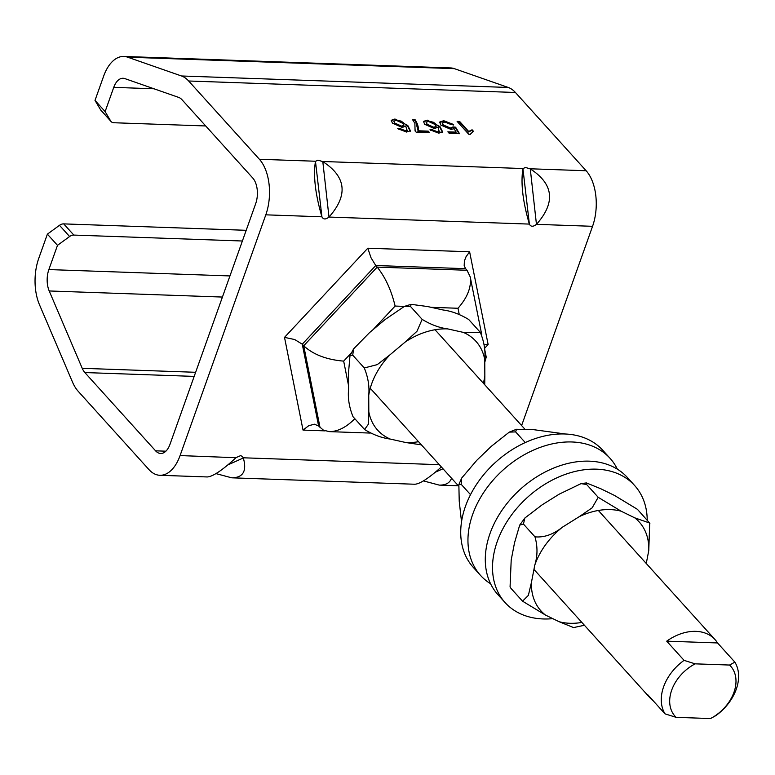 <?xml version="1.0" encoding="UTF-8"?>
<svg xmlns="http://www.w3.org/2000/svg" width="775" height="775" viewBox="0 0 775 775"><rect width="100%" height="100%" fill="white"/><g stroke="black" fill="none" stroke-linecap="round" stroke-linejoin="round"><path stroke-width="1.16" d="M95.005 100.401L103.637 76.173A40.533 22.475 92 0 1 123.845 56.449A40.533 22.475 92 0 1 127.633 57.176L181.495 75.979A40.533 22.475 92 0 1 188.664 80.997L259.402 159.272A40.533 22.475 92 0 1 265.806 214.83L180.081 455.574A40.533 22.475 92 0 1 159.873 475.288A40.533 22.475 92 0 1 148.916 469.553L78.178 391.278A40.533 22.475 92 0 1 72.501 382.075L39.477 304.73A40.533 22.475 92 0 1 38.75 258.375L47.382 234.147L57.495 245.336L48.864 269.574A18.707 10.375 -88 0 0 49.203 290.964L82.227 368.309A18.707 10.375 -88 0 0 84.843 372.552L155.581 450.827A18.707 10.375 -88 0 0 160.638 453.472A18.707 10.375 -88 0 0 169.967 444.375L255.692 203.641A18.707 10.375 -88 0 0 252.737 177.998L181.999 99.723A18.707 10.375 -88 0 0 178.686 97.408L124.823 78.595A18.707 10.375 -88 0 0 123.08 78.265A18.707 10.375 -88 0 0 113.751 87.362L105.119 111.6L95.005 100.401L100.605 109.847A6.239 4.505 137.9 0 0 100.992 110.37L111.106 121.568A6.239 4.505 -42.1 0 1 110.718 121.045L105.119 111.6M159.873 475.288L207.283 476.954C212.854 476.615 222.425 470.202 235.997 457.715L180.081 455.574M321.848 216.622C315.28 193.973 313.148 175.547 315.473 161.345L321.916 216.806C323.32 219.567 325.674 219.654 328.988 217.058L322.807 161.607L317.944 160.144L315.473 161.345M227.869 464.913L243.331 457.977C247.002 471.064 243.147 477.681 231.744 477.817L414.741 484.239C419.905 483.997 428.778 478.233 441.353 466.947M451.544 478.223C449.82 482.961 445.712 485.257 439.212 485.102L423.431 480.897M521.614 425.552L592.555 226.31A40.533 22.475 -88 0 0 586.152 170.752L515.414 92.477A40.533 22.475 -88 0 0 508.245 87.459L454.382 68.655A40.533 22.475 -88 0 0 450.595 67.929L123.845 56.449M529.373 224.091C530.778 226.862 533.132 226.939 536.455 224.343L530.274 168.892L525.402 167.439L522.931 168.63L529.373 224.091L328.988 217.058M243.331 457.977L242.372 456.388L240.589 455.642L236.191 457.541M231.744 477.817L215.973 473.612M530.274 168.892C553.641 184.004 555.762 202.42 536.639 224.169M322.807 161.607C346.183 176.71 348.304 195.135 329.181 216.874M529.306 223.907C522.738 201.267 520.616 182.842 522.931 168.63M430.58 130.307L432.188 130.278L437.546 132.428L439.299 132.089L438.011 127.1L434.504 128.631L424.623 124.271L423.528 121.413L427.18 120.125L439.997 126.587L442.632 131.895L438.737 133.174L429.96 129.783L432.373 129.745L437.73 131.895L439.822 131.217M415.293 119.922L418.074 130.781L428.226 131.14L429.592 132.651L416.175 132.176L415.071 130.956L414.867 123.312L412.668 119.825L415.293 119.922L417.434 124.068L418.519 128.098L418.277 130.365M447.863 131.837L456.136 132.128L454.15 128.737L450.953 129.396L440.752 125.027L439.677 122.072L443.717 120.706L453.617 124.513L451.069 124.552L444.898 121.995L442.457 122.915L443.329 124.969L450.382 128.04L453.036 126.916L455.593 127.197L459.527 133.697L449.219 133.339L447.863 131.837M442.409 123.196L443.135 125.511L450.188 128.572L452.803 127.642L453.036 126.916M470.367 134.288L468.72 134.23L457.114 121.384L459.662 121.481L468.701 131.479L472.082 129.774L473.457 131.295L470.212 134.288M398.36 129.173L399.958 129.144L405.315 131.295L407.069 130.956L405.78 125.967L402.283 127.497L392.402 123.138L391.298 120.28L394.95 119.001L407.766 125.453L410.411 130.762L406.517 132.05L397.73 128.65L400.152 128.611L405.509 130.762L407.602 130.093M391.23 120.561L394.756 119.534L401.266 121.162L407.573 125.986L410.217 131.304M407.069 130.956L407.534 130.374M394.01 121.404L394.746 123.671L401.363 126.664L403.756 125.511M394.94 123.128L401.547 126.131L403.891 125.259L403.174 123.506L396.18 120.29L394.058 121.123L394.746 123.671M399.958 129.144L400.152 128.611M402.147 130.539L402.341 130.006M457.618 121.946L459.468 122.014L468.507 132.021L471.897 130.307L472.953 131.479M459.468 122.014L459.662 121.481M468.507 132.021L468.701 131.479M471.897 130.307L472.082 129.774M448.367 132.399L455.942 132.661L456.136 132.128M452.862 127.458L455.409 127.73L455.593 127.197M455.409 127.73L459.003 133.678M439.483 122.605L443.523 121.249L453.423 125.046M418.074 130.781L417.89 131.314L428.042 131.672L428.904 132.622M413.094 120.387L415.1 120.454M415.138 131.033L415.4 130.336M428.042 131.672L428.226 131.14M423.46 121.694L426.986 120.668L433.496 122.285L439.803 127.119L442.448 132.438M439.299 132.089L439.764 131.508M434.378 131.672L434.562 131.13M435.405 124.639L428.401 121.413L426.289 122.256L427.161 124.262L433.777 127.265L436.122 126.393L435.405 124.639M426.24 122.537L426.977 124.794L433.583 127.797L435.976 126.645M432.188 130.278L432.373 129.745M484.501 348.411L488.134 344.517L484.084 344.827M354.824 418.703C346.357 427.267 337.89 431.578 329.423 431.636L323.475 430.202L318.612 426.008L314.447 424.216L308.731 425.698L303.035 430.096L325.074 430.871M318.612 426.008L302.269 344.187L294.674 339.537L284.512 337.367L303.035 430.096M348.556 385.611L343.674 361.121C326.546 359.677 313.226 354.562 303.713 345.786L302.269 344.187L375.759 265.515L371.031 257.794L367.796 248.213L284.512 337.367M373.124 329.598L395.114 306.057C391.356 290.305 385.388 277.324 377.202 267.113L375.759 265.515L465.591 268.673L464.177 265.728L464.399 260.981L466.037 256.757L469.611 251.788L367.796 248.213M484.927 361.751L486.235 357.13L484.375 347.81M431.113 307.317L457.996 308.266C467.509 297.445 471.578 286.983 470.212 276.898L467.034 270.272L377.202 267.113L303.713 345.786L320.056 427.606M465.591 268.673L467.034 270.272M246.198 230.301L63.715 223.888A6.239 4.505 137.9 0 0 59.481 225.322L47.382 234.147M57.495 245.336L69.605 236.52A6.239 4.505 -42.1 0 1 73.828 235.077L63.715 223.888M242.381 241.006L73.828 235.077M205.714 125.967L113.828 122.741A6.239 4.505 -42.1 0 1 111.106 121.568M666.713 641.167A43.652 31.533 -42.1 0 1 714.986 639.54A43.652 31.533 -42.1 0 1 717.534 642.95L734.874 662.141L729.566 665.047L695.156 663.846L684.063 660.358L666.713 641.167L717.534 642.95M653.354 700.949A43.652 31.533 -42.1 0 1 650.215 698.072A43.652 31.533 -42.1 0 1 647.667 694.662L665.008 713.852L676.11 717.34L710.51 718.551L715.829 715.635A43.652 31.533 137.9 0 0 734.874 662.141M684.063 660.358A43.652 31.533 137.9 0 0 665.008 713.852M729.566 665.047A37.413 27.028 -42.1 0 1 710.51 718.551M676.11 717.34A37.413 27.028 -42.1 0 1 695.156 663.846M490.575 583.749A87.304 63.075 -42.1 0 1 480.529 575.399A87.304 63.075 -42.1 0 1 503.014 470.076A87.304 63.075 -42.1 0 1 610.07 458.335A87.304 63.075 -42.1 0 1 617.365 469.175M480.529 575.399L473.302 567.407A87.304 63.075 -42.1 0 1 495.787 462.074A87.304 63.075 -42.1 0 1 602.843 450.343L610.07 458.335M647.222 520.161A87.304 63.075 137.9 0 0 634.638 485.528L627.411 477.526A87.304 63.075 137.9 0 0 530.827 480.81A87.304 63.075 137.9 0 0 488.076 577.588A87.304 63.075 137.9 0 0 497.87 594.59L505.097 602.592A87.304 63.075 137.9 0 0 552.827 618.653M634.638 485.528A87.304 63.075 137.9 0 0 538.053 488.812A87.304 63.075 137.9 0 0 495.302 585.58A87.304 63.075 137.9 0 0 505.097 602.592M480.316 332.339C484.133 341.746 485.615 350.862 484.762 359.687A66.253 47.866 137.9 0 0 463.343 332.388L480.5 332.552L468.749 319.542C460.03 314.243 451.486 311.066 443.106 309.99L427.558 306.532L411.089 304.333L410.585 306.58L404.356 306.425L385.059 319.581L369.588 332.572L353.603 348.866L352.722 355.163L349.98 355.773L348.498 372.911L348.576 389.37C347.723 398.195 349.205 407.311 353.022 416.718L364.589 429.515L368.425 424.138L368.813 411.767A66.253 47.866 137.9 0 0 390.232 439.057C381.862 437.991 373.308 434.814 364.589 429.515M368.735 395.308C369.588 386.483 368.106 377.367 364.289 367.96L377.241 364.637L389.815 354.96A66.253 47.866 137.9 0 0 368.735 395.308L368.813 411.767M405.286 341.969L416.96 331.293L422.152 319.368C430.871 324.667 439.415 327.844 447.795 328.92A66.253 47.866 137.9 0 0 405.286 341.969L389.815 354.96M483.319 383.17A66.253 47.866 137.9 0 0 484.84 376.137L484.733 384.739M421.397 444.869L405.78 442.525A66.253 47.866 137.9 0 0 418.548 441.702M390.232 439.057L405.78 442.525M484.84 376.137L484.762 359.687M422.152 319.368L410.585 306.58M463.343 332.388L447.795 328.92M364.289 367.96L352.722 355.163M565.411 434L533.646 429.67L516.489 429.272L515.637 431.907L509.282 432.121L491.34 446.303L476.78 460.311L461.677 478.068L461.164 484.298L458.858 484.598L459.226 501.241L461.522 521.827M525.256 442.554L515.637 431.907M470.522 494.644L461.164 484.298M649.702 523.212L648.772 550.492A66.253 47.866 137.9 0 0 634.725 517.826L649.634 523.028L637.428 509.33L614.488 495.438L600.906 488.802L586.413 482.922L586.636 484.511L581.047 483.629L559.143 494.198L542.238 504.767L524.908 517.981L523.416 524.045L519.676 525.159L514.523 542.81L511.2 560.015L510.066 586.849L510.987 588.38L510.279 587.305M534.76 565.208C537.647 555.937 537.714 546.482 534.973 536.833C544.127 537.685 553.292 534.459 562.476 527.155A66.253 47.866 137.9 0 0 534.76 565.208L531.437 582.403A66.253 47.866 137.9 0 0 545.484 615.069L522.544 601.177L528.376 595.365L531.437 582.403M579.38 516.586L592.168 507.809L598.203 497.308L621.143 511.2A66.253 47.866 137.9 0 0 579.38 516.586L562.476 527.155M584.418 625.26L573.548 627.585M573.548 627.576L559.066 621.695A66.253 47.866 137.9 0 0 581.86 622.432M545.484 615.069L559.066 621.695M522.544 601.177L510.987 588.38M646.263 563.483L648.772 550.492M598.203 497.308L586.636 484.511M634.725 517.826L621.143 511.2M534.973 536.833L523.416 524.045M315.502 161.239L259.402 159.272M321.916 216.806L265.806 214.83M435.327 472.198L443 468.759M439.309 464.68L243.273 457.793M592.555 226.31L536.455 224.343M488.134 344.517L469.611 251.788M194.176 376.398L84.843 372.552M165.869 451.186L155.581 450.827M586.152 170.752L530.042 168.776M522.97 168.533L322.584 161.491M515.414 92.477L188.664 80.997M401.363 126.664L401.547 126.131M407.573 125.986L407.766 125.453M394.756 119.534L394.95 119.001M405.315 131.295L405.509 130.762M450.188 128.572L450.382 128.04M443.135 125.511L443.329 124.969M443.523 121.249L443.717 120.706M426.986 120.668L427.18 120.125M437.546 132.428L437.73 131.895M426.977 124.794L427.161 124.262M439.803 127.119L439.997 126.587M433.583 127.797L433.777 127.265M343.674 361.121L351.433 352.809M395.114 306.057L404.453 306.387M457.996 308.266L459.217 314.388M59.481 225.322L69.605 236.52M229.943 275.939L48.864 269.574M110.718 121.045L100.605 109.847M153.983 88.776L113.751 87.362M454.382 68.655L127.633 57.176M508.245 87.459L181.495 75.979M222.425 297.058L49.203 290.964M195.639 372.291L82.227 368.309M458.364 485.77L439.212 485.102M403.891 125.259L403.707 125.792M394.058 121.123L393.874 121.656M442.273 123.448L442.457 122.915M415.313 130.607L415.497 130.074M426.289 122.256L426.095 122.789M436.122 126.393L435.928 126.926M370.218 433.07L329.423 431.636M470.212 276.898L481.798 334.907M714.986 639.54L598.668 510.822M524.559 428.808L435.027 329.743M650.215 698.072L533.946 569.402M458.529 485.944L370.256 388.275M404.347 306.416L411.089 304.333M349.971 355.773L353.603 348.866M458.858 484.598L461.668 478.059M509.282 432.121L516.489 429.272M581.047 483.619L586.413 482.922M519.667 525.159L524.908 517.981M510.076 586.869L510.337 587.489M649.634 523.018L649.896 523.638"/></g></svg>
